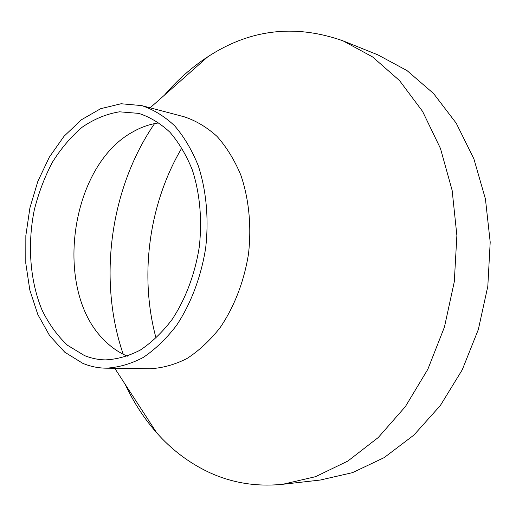 <?xml version="1.0" encoding="UTF-8"?>
<svg xmlns="http://www.w3.org/2000/svg" width="516" height="516" viewBox="0 0 516 516"><rect width="100%" height="100%" fill="white"/><g stroke="black" fill="none" stroke-linecap="round" stroke-linejoin="round"><path stroke-width="0.77" d="M125.169 384.297C133.573 402.299 144.08 418.47 156.69 432.808C171.473 449.559 188.662 462.613 208.251 471.972C231.284 482.866 256.123 486.969 282.781 484.285L320.165 480.061L352.473 472.662L384.162 457.627L413.922 435.059L440.38 405.473L462.233 369.837L478.332 329.537L487.813 286.315L490.2 242.133L485.433 199.002L473.882 158.831L456.267 123.26L433.608 93.57L407.072 70.627L377.912 54.877L343.011 40.841C295.023 23.891 249.938 29.218 207.755 56.818C191.778 67.28 177.336 80.057 164.436 95.17M282.781 484.285L315.599 476.661L347.881 461.04L378.28 437.503L405.389 406.582L427.841 369.275L444.444 327.054L454.293 281.768L456.879 235.49L452.139 190.372L440.451 148.427L422.572 111.398L399.552 80.606L372.604 56.941L343.011 40.841M181.896 147.873C148.911 203.568 139.114 275.679 156.058 338.161M154.555 123.608C110.095 188.334 97.647 280.014 123.234 354.253M159.096 122.879C149.924 124.059 141.068 127.129 132.522 132.083C69.757 166.287 52.89 290.502 104.258 340.205C111.166 347.262 118.886 352.583 127.407 356.169M84.36 355.511C91.048 358.265 98.021 359.723 105.283 359.897C116.977 359.375 128.652 356.098 140.294 350.074C151.691 342.476 162.211 332.407 171.847 319.849C185.399 299.499 194.977 274.215 199.247 247.125C202.356 219.88 199.866 192.958 192.236 169.732C186.295 155.058 178.846 142.545 169.887 132.186C160.27 123.272 149.898 117.003 138.759 113.385L119.538 111.811C106.612 113.888 94.228 118.97 82.386 127.046C71.111 136.617 61.12 148.337 52.426 162.211C44.621 177.02 38.577 192.945 34.288 209.993C27.284 244.532 29.928 280.852 42.048 310.084C48.878 324.003 57.353 335.723 67.461 345.236L84.36 355.511M82.766 363.316C90.158 366.425 97.892 368.043 105.967 368.179C118.37 367.534 130.748 363.986 143.093 357.543C155.181 349.435 166.339 338.702 176.569 325.344C190.946 303.692 201.124 276.808 205.665 247.996C208.974 219.023 206.335 190.398 198.254 165.694C191.952 150.091 184.064 136.772 174.576 125.736C164.398 116.229 153.413 109.508 141.629 105.58L121.079 103.755L100.659 108.695L81.367 119.802L64.036 136.263L49.343 157.122L37.842 181.361L29.915 207.884L25.845 235.593L25.8 263.353L29.818 290.044L37.823 314.502L49.601 335.594L64.771 352.202L82.766 363.316M105.967 368.179L149.995 368.727C162.359 368.114 174.666 364.728 186.921 358.555C198.899 350.796 209.935 340.534 220.029 327.763C234.193 307.065 244.152 281.368 248.512 253.82C251.66 226.098 248.912 198.679 240.785 174.956C234.464 159.954 226.563 147.118 217.088 136.45C206.922 127.233 195.964 120.68 184.206 116.797L141.629 105.58M114.758 368.289L156.69 432.808M150.137 107.825L207.755 56.818"/></g></svg>
